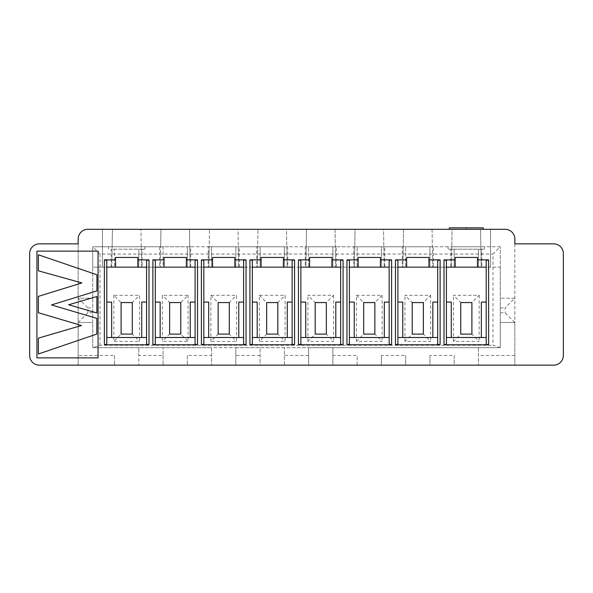 <?xml version="1.0" encoding="UTF-8"?>
<svg xmlns="http://www.w3.org/2000/svg" width="593" height="593" viewBox="0 0 593 593"><rect width="100%" height="100%" fill="white"/><g stroke="black" fill="none" stroke-linecap="round" stroke-linejoin="round"><path stroke-width="0.44" stroke-dasharray="2.96 2.22" d="M284.373 365.155L284.373 347.683L284.373 365.155L260.112 365.155L260.112 347.683L308.627 347.683L308.627 365.155L308.627 347.683L332.888 347.683L332.888 365.155L284.373 365.155M114.56 355.452L114.56 365.155L114.56 355.452L78.165 355.452L78.165 365.155L78.165 243.856L39.353 243.856A9.703 9.703 0 0 0 29.65 253.559L29.65 355.452A9.703 9.703 0 0 0 39.353 365.155L260.112 365.155L260.112 347.683L235.851 347.683L235.851 365.155L235.851 347.683L211.59 347.683L211.59 365.155L211.59 347.683L92.723 347.683L500.277 347.683L500.277 322.459L514.835 322.459L514.835 365.155L454.186 365.155L454.186 355.452L429.925 355.452L429.925 365.155L405.664 365.155L405.664 355.452L381.41 355.452L381.41 365.155L357.149 365.155L357.149 355.452L332.888 355.452L332.888 365.155L357.149 365.155L357.149 355.452M187.336 355.452L187.336 365.155L187.336 355.452L211.59 355.452M210.863 295.284L218.142 302.563L218.142 334.104L210.863 341.383L210.863 295.284L236.577 295.284L236.577 341.383L210.863 341.383M218.142 334.104L229.306 334.104L236.577 341.383M229.306 334.104L229.306 302.563L236.577 295.284M229.306 302.563L218.142 302.563M259.386 295.284L266.665 302.563L266.665 334.104L259.386 341.383L259.386 295.284L285.1 295.284L285.1 341.383L259.386 341.383M266.665 334.104L277.82 334.104L285.1 341.383M277.82 334.104L277.82 302.563L285.1 295.284M277.82 302.563L266.665 302.563M208.195 267.146L243.612 267.146L203.829 267.146L208.195 267.146L208.195 246.77L190.731 246.77L190.731 267.146L203.829 267.146L203.829 302.082L208.684 302.082L208.684 337.499L238.764 337.499L238.764 302.082L243.612 302.082L243.612 267.146L256.717 267.146L256.717 246.77L208.195 246.77M211.59 267.146L211.59 246.77L211.59 267.146M235.851 267.146L235.851 246.77L235.851 267.146M239.246 267.146L239.246 246.77M256.717 267.146L260.112 267.146L260.112 246.77L256.717 246.77M260.112 267.146L260.112 246.77L284.373 246.77L284.373 267.146L284.373 246.77L287.768 246.77L287.768 267.146L260.112 267.146M292.134 260.46L292.134 267.146L252.351 267.146L252.351 302.082L257.199 302.082L257.199 337.499L287.279 337.499L287.279 302.082L292.134 302.082L292.134 267.146L287.768 267.146M257.992 229.306L286.493 229.306L286.797 246.77L257.688 246.77L257.992 229.306L257.332 267.146L238.631 267.146L237.971 229.306L257.992 229.306M209.47 229.306L237.971 229.306L238.275 246.77L209.166 246.77L209.47 229.306L208.81 267.146L190.116 267.146L189.456 229.306L209.47 229.306M243.612 302.082L243.612 344.185M243.612 260.46L243.612 267.146M292.134 302.082L292.134 344.185M203.829 260.46L203.829 267.146M208.684 337.499L203.829 337.499L203.829 344.185M252.351 260.46L252.351 267.146M252.351 302.082L252.351 344.185M238.764 337.499L243.612 337.499M287.279 337.499L292.134 337.499M252.351 337.499L257.199 337.499M203.829 302.082L203.829 337.499M332.888 355.452L332.888 347.683L500.277 347.683L500.277 246.77L500.277 267.146L481.227 267.146L480.567 229.306L452.066 229.306L451.399 267.146L452.066 229.306L432.045 229.306L432.705 267.146L432.045 229.306L403.544 229.306L402.884 267.146L403.544 229.306L383.53 229.306L384.19 267.146L383.53 229.306L355.029 229.306L354.369 267.146L355.029 229.306L335.008 229.306L335.668 267.146L335.008 229.306L306.507 229.306L305.847 267.146L306.507 229.306L286.493 229.306L287.153 267.146L286.797 246.77L257.688 246.77L257.332 267.146L305.232 267.146L305.232 246.77L287.768 246.77M261.083 267.146L261.083 257.444L283.402 257.444L283.402 267.146M238.631 267.146L238.275 246.77L209.166 246.77L208.81 267.146L238.631 267.146M212.561 267.146L212.561 257.444L234.88 257.444L234.88 267.146M381.41 355.452L381.41 365.155L405.664 365.155L405.664 355.452M429.925 355.452L429.925 365.155L454.186 365.155L454.186 355.452M478.44 347.683L478.44 365.155L478.44 347.683M500.277 267.146L500.277 322.459L514.835 322.459L514.835 239.009A9.703 9.703 0 0 0 505.125 229.306L490.574 229.306L490.574 267.146L490.574 229.306L480.567 229.306L480.871 246.77L451.755 246.77L480.871 246.77L481.227 267.146L446.418 267.146L450.791 267.146L450.791 249.193L448.123 249.193L484.511 249.193L481.842 249.193L481.842 267.146L500.277 267.146M500.277 347.683L492.998 345.259L492.998 254.049L500.277 246.77L484.511 246.77L484.511 249.193L484.511 246.77L448.123 246.77L448.123 249.193L448.123 246.77L433.32 246.77L433.32 267.146L486.208 267.146L486.208 344.185M514.835 243.856L514.835 365.155L553.647 365.155A9.703 9.703 0 0 0 563.35 355.452L563.35 253.559A9.703 9.703 0 0 0 553.647 243.856L514.835 243.856M500.277 312.756L505.125 312.756L514.835 322.459M514.835 298.197L500.277 298.197L514.835 298.197L505.125 307.9L505.125 312.756M433.32 246.77L429.925 246.77L429.925 267.146L433.32 267.146M402.269 246.77L429.925 246.77L429.925 267.146L405.664 267.146L405.664 246.77L405.664 267.146L402.269 267.146L402.269 246.77L384.805 246.77L384.805 267.146L402.269 267.146M384.805 246.77L381.41 246.77L381.41 267.146L384.805 267.146M353.754 246.77L381.41 246.77L381.41 267.146L357.149 267.146L357.149 246.77L357.149 267.146L353.754 267.146L353.754 246.77L336.283 246.77L336.283 267.146L353.754 267.146M336.283 246.77L332.888 246.77L332.888 267.146L336.283 267.146M305.232 246.77L332.888 246.77L332.888 267.146L308.627 267.146L308.627 246.77L308.627 267.146L305.232 267.146M460.731 334.104L471.895 334.104L479.174 341.383L453.46 341.383L460.731 334.104L460.731 302.563L453.46 295.284L479.174 295.284L471.895 302.563L460.731 302.563M453.46 341.383L453.46 295.284M479.174 295.284L479.174 341.383M471.895 334.104L471.895 302.563M412.217 334.104L423.372 334.104L430.651 341.383L404.937 341.383L412.217 334.104L412.217 302.563L404.937 295.284L430.651 295.284L423.372 302.563L412.217 302.563M404.937 341.383L404.937 295.284M430.651 295.284L430.651 341.383M423.372 334.104L423.372 302.563M356.423 341.383L363.694 334.104L374.858 334.104L382.137 341.383L356.423 341.383L356.423 295.284L363.694 302.563L363.694 334.104M356.423 295.284L382.137 295.284L374.858 302.563L363.694 302.563M382.137 295.284L382.137 341.383M374.858 334.104L374.858 302.563M315.179 334.104L326.335 334.104L333.614 341.383L307.9 341.383L315.179 334.104L315.179 302.563L307.9 295.284L333.614 295.284L326.335 302.563L315.179 302.563M307.9 341.383L307.9 295.284M333.614 295.284L333.614 341.383M326.335 334.104L326.335 302.563M486.208 260.46L486.208 267.146M481.842 267.146L450.791 267.146M481.842 249.193L478.44 249.193L478.44 267.146L478.44 249.193L450.791 249.193M455.157 267.146L455.157 257.444L477.476 257.444L477.476 267.146M446.418 260.46L446.418 302.082L451.273 302.082L451.273 337.499L486.208 337.499M451.273 337.499L446.418 337.499L446.418 344.185M397.903 260.46L397.903 267.146L437.686 267.146L437.686 260.46M406.635 267.146L406.635 257.444L428.954 257.444L428.954 267.146M437.686 344.185L437.686 337.499L397.903 337.499L397.903 344.185M349.388 260.46L349.388 267.146L389.171 267.146L389.171 260.46M358.12 267.146L358.12 257.444L380.439 257.444L380.439 267.146M389.171 344.185L389.171 337.499L349.388 337.499L349.388 344.185M300.866 260.46L300.866 267.146L340.649 267.146L340.649 260.46M309.598 267.146L309.598 257.444L331.917 257.444L331.917 267.146M340.649 344.185L340.649 337.499L300.866 337.499L300.866 344.185M292.134 267.146L446.418 267.146M454.186 267.146L454.186 249.193L454.186 267.146M335.312 246.77L306.203 246.77L335.312 246.77M383.834 246.77L354.725 246.77L383.834 246.77M432.349 246.77L403.24 246.77L432.349 246.77M486.208 302.082L481.353 302.082L481.353 337.499M446.418 337.499L446.418 302.082M437.686 267.146L437.686 337.499M397.903 337.499L397.903 267.146M389.171 267.146L389.171 337.499M349.388 337.499L349.388 267.146M340.649 267.146L340.649 337.499M300.866 337.499L300.866 267.146M300.866 302.082L305.721 302.082L305.721 337.499M335.801 337.499L335.801 302.082L340.649 302.082M397.903 302.082L402.758 302.082L402.758 337.499M432.838 337.499L432.838 302.082L437.686 302.082M384.316 337.499L384.316 302.082L389.171 302.082M349.388 302.082L354.236 302.082L354.236 337.499M155.314 260.46L155.314 267.146L195.097 267.146L195.097 260.46M164.046 267.146L164.046 257.444L186.365 257.444L186.365 267.146M188.063 295.284L188.063 341.383L180.783 334.104L180.783 302.563L188.063 295.284L162.349 295.284L162.349 341.383L188.063 341.383M190.731 246.77L187.336 246.77L187.336 267.146L190.731 267.146M187.336 246.77L187.336 267.146L163.075 267.146L163.075 246.77L187.336 246.77M78.165 355.452L78.165 322.459L92.723 322.459L92.723 267.146L102.426 267.146L102.426 229.306L102.426 267.146L111.158 267.146L111.158 249.193L144.877 249.193L142.209 249.193L142.209 267.146L190.116 267.146L189.456 229.306L87.875 229.306A9.703 9.703 0 0 0 78.165 239.009L78.165 322.459L92.723 322.459L92.723 347.683L100.002 345.259L492.998 345.259M195.097 267.146L195.097 344.185M195.097 302.082L190.242 302.082L190.242 337.499L195.097 337.499M500.277 246.77L92.723 246.77L163.075 246.77L163.075 267.146L159.68 267.146L159.68 246.77M100.002 345.259L100.002 254.049L492.998 254.049M113.826 295.284L113.826 341.383L139.54 341.383L139.54 295.284L113.826 295.284L121.105 302.563L121.105 334.104L113.826 341.383M100.002 254.049L92.723 246.77L92.723 347.683M483.295 229.306L449.331 229.306L483.295 229.306M163.075 355.452L163.075 365.155L163.075 347.683L163.075 355.452L138.814 355.452L138.814 347.683L138.814 365.155L138.814 355.452M106.792 260.46L106.792 267.146L92.723 267.146L92.723 246.77M190.242 337.499L155.314 337.499L155.314 344.185M78.165 322.459L87.875 312.756L92.723 312.756M87.875 312.756L87.875 307.9L78.165 298.197L92.723 298.197L78.165 298.197M108.489 249.193L108.489 246.77L108.489 249.193M36.929 251.136L98.06 251.136L98.06 357.875L36.929 357.875L36.929 251.136M146.582 344.185L146.582 337.499L106.792 337.499L106.792 344.185M115.524 267.146L115.524 257.444L137.843 257.444L137.843 267.146M155.314 337.499L155.314 267.146L141.601 267.146L141.245 246.77L112.129 246.77L112.433 229.306L111.773 267.146L106.792 267.146L146.582 267.146L146.582 260.46M189.76 246.77L160.651 246.77L160.955 229.306L160.295 267.146L160.651 246.77L189.76 246.77M144.877 249.193L144.877 246.77L144.877 249.193M155.314 267.146L159.68 267.146M106.792 337.499L106.792 267.146M142.209 267.146L111.158 267.146M142.209 249.193L114.56 249.193L114.56 267.146L114.56 249.193L111.158 249.193M180.783 302.563L169.628 302.563L162.349 295.284M169.628 302.563L169.628 334.104L162.349 341.383M169.628 334.104L180.783 334.104M121.105 334.104L132.269 334.104L139.54 341.383M132.269 334.104L132.269 302.563L139.54 295.284M132.269 302.563L121.105 302.563M141.601 267.146L140.934 229.306L141.245 246.77L112.129 246.77L111.773 267.146L141.601 267.146M96.889 296.522L96.859 312.963L68.662 304.765L96.889 296.522M81.486 325.505L38.382 312.741L38.382 296.374L81.893 282.92L38.382 270.823L38.382 254.79L96.926 274.767L96.896 290.911L51.465 304.943L96.852 318.397L96.822 334.052L38.382 353.991L38.382 338.129L81.486 325.505M146.582 267.146L146.582 337.499M138.814 249.193L138.814 267.146L138.814 249.193M111.647 337.499L111.647 302.082L106.792 302.082M141.727 337.499L141.727 302.082L146.582 302.082M160.162 337.499L160.162 302.082L155.314 302.082M449.331 227.845L466.313 227.845L466.313 229.306M466.313 227.845L483.295 227.845M260.112 355.452L235.851 355.452M514.835 355.452L478.44 355.452M308.627 355.452L284.373 355.452M500.277 307.9L505.125 307.9M87.875 307.9L92.723 307.9"/><path stroke-width="0.89" d="M218.142 302.563L218.142 334.104L229.306 334.104L229.306 302.563L218.142 302.563M266.665 302.563L266.665 334.104L277.82 334.104L277.82 302.563L266.665 302.563M203.829 267.146L212.561 267.146L212.561 259.867L201.405 259.867L201.405 344.778L246.043 344.778L243.612 344.185L243.612 260.46L246.043 259.867L234.88 259.867L234.88 267.146L243.612 267.146M252.351 267.146L261.083 267.146L261.083 259.867L249.92 259.867L249.92 344.778L294.558 344.778L292.134 344.185L292.134 260.46L294.558 259.867L283.402 259.867L283.402 267.146L292.134 267.146M201.405 259.867L203.829 260.46L203.829 344.185L201.405 344.778M243.612 337.499L203.829 337.499M246.043 344.778L246.043 259.867M249.92 259.867L252.351 260.46L252.351 344.185L249.92 344.778M292.134 337.499L252.351 337.499M294.558 344.778L294.558 259.867M243.612 302.082L238.764 302.082L238.764 337.499M292.134 302.082L287.279 302.082L287.279 337.499M257.199 337.499L257.199 302.082L252.351 302.082M203.829 302.082L208.684 302.082L208.684 337.499M283.402 267.146L261.083 267.146M283.402 259.867L283.402 257.444L261.083 257.444L261.083 259.867M234.88 267.146L212.561 267.146M234.88 259.867L234.88 257.444L212.561 257.444L212.561 259.867M514.835 239.009L514.835 243.856L553.647 243.856A9.703 9.703 0 0 1 563.35 253.559L563.35 355.452A9.703 9.703 0 0 1 553.647 365.155L39.353 365.155A9.703 9.703 0 0 1 29.65 355.452L29.65 253.559A9.703 9.703 0 0 1 39.353 243.856L78.165 243.856L78.165 239.009A9.703 9.703 0 0 1 87.875 229.306L505.125 229.306A9.703 9.703 0 0 1 514.835 239.009M477.476 259.867L477.476 257.444L455.157 257.444L455.157 259.867L443.994 259.867L443.994 344.778L488.632 344.778L486.208 344.185L486.208 260.46L488.632 259.867L477.476 259.867L477.476 267.146L486.208 267.146M488.632 344.778L488.632 259.867M455.157 259.867L455.157 267.146L446.418 267.146M443.994 259.867L446.418 260.46L446.418 344.185L443.994 344.778M486.208 337.499L446.418 337.499M437.686 260.46L437.686 344.185L440.117 344.778L440.117 259.867L437.686 260.46M440.117 259.867L428.954 259.867L428.954 267.146L437.686 267.146M428.954 259.867L428.954 257.444L406.635 257.444L406.635 267.146L397.903 267.146M406.635 259.867L395.479 259.867L397.903 260.46L397.903 344.185L395.479 344.778L440.117 344.778M395.479 259.867L395.479 344.778M437.686 337.499L397.903 337.499M389.171 260.46L389.171 344.185L391.595 344.778L391.595 259.867L389.171 260.46M391.595 259.867L380.439 259.867L380.439 267.146L389.171 267.146M380.439 259.867L380.439 257.444L358.12 257.444L358.12 267.146L349.388 267.146M358.12 259.867L346.957 259.867L349.388 260.46L349.388 344.185L346.957 344.778L391.595 344.778M346.957 259.867L346.957 344.778M389.171 337.499L349.388 337.499M340.649 260.46L340.649 344.185L343.08 344.778L343.08 259.867L340.649 260.46M343.08 259.867L331.917 259.867L331.917 267.146L340.649 267.146M331.917 259.867L331.917 257.444L309.598 257.444L309.598 267.146L300.866 267.146M309.598 259.867L298.442 259.867L300.866 260.46L300.866 344.185L298.442 344.778L343.08 344.778M298.442 259.867L298.442 344.778M340.649 337.499L300.866 337.499M460.731 334.104L471.895 334.104L471.895 302.563L460.731 302.563L460.731 334.104M412.217 334.104L423.372 334.104L423.372 302.563L412.217 302.563L412.217 334.104M363.694 334.104L374.858 334.104L374.858 302.563L363.694 302.563L363.694 334.104M315.179 334.104L326.335 334.104L326.335 302.563L315.179 302.563L315.179 334.104M477.476 267.146L455.157 267.146M486.208 302.082L481.353 302.082L481.353 337.499M428.954 267.146L406.635 267.146M380.439 267.146L358.12 267.146M331.917 267.146L309.598 267.146M446.418 302.082L451.273 302.082L451.273 337.499M437.686 302.082L432.838 302.082L432.838 337.499M402.758 337.499L402.758 302.082L397.903 302.082M389.171 302.082L384.316 302.082L384.316 337.499M354.236 337.499L354.236 302.082L349.388 302.082M340.649 302.082L335.801 302.082L335.801 337.499M305.721 337.499L305.721 302.082L300.866 302.082M197.521 259.867L197.521 344.778L195.097 344.185L195.097 260.46L197.521 259.867L186.365 259.867L186.365 267.146L195.097 267.146M186.365 259.867L186.365 257.444L164.046 257.444L164.046 259.867L152.883 259.867L152.883 344.778L197.521 344.778M195.097 302.082L190.242 302.082L190.242 337.499M149.006 344.778L104.368 344.778L104.368 259.867L115.524 259.867L115.524 257.444L137.843 257.444L137.843 259.867L149.006 259.867L149.006 344.778L146.582 344.185L146.582 260.46L149.006 259.867M36.929 251.136L98.06 251.136L98.06 357.875L36.929 357.875L36.929 251.136M180.783 334.104L180.783 302.563L169.628 302.563L169.628 334.104L180.783 334.104M195.097 337.499L155.314 337.499M152.883 259.867L155.314 260.46L155.314 344.185L152.883 344.778M155.314 267.146L164.046 267.146L164.046 259.867M146.582 337.499L106.792 337.499M104.368 259.867L106.792 260.46L106.792 344.185L104.368 344.778M106.792 267.146L115.524 267.146L115.524 259.867M146.582 267.146L137.843 267.146L137.843 259.867M164.046 267.146L186.365 267.146M137.843 267.146L115.524 267.146M111.647 337.499L111.647 302.082L106.792 302.082M121.105 302.563L132.269 302.563L132.269 334.104L121.105 334.104L121.105 302.563M160.162 337.499L160.162 302.082L155.314 302.082M96.889 296.522L96.859 312.963L68.662 304.765L96.889 296.522M81.486 325.505L38.382 312.741L38.382 296.374L81.893 282.92L38.382 270.823L38.382 254.79L96.926 274.767L96.896 290.911L51.465 304.943L96.852 318.397L96.822 334.052L38.382 353.991L38.382 338.129L81.486 325.505M146.582 302.082L141.727 302.082L141.727 337.499M483.295 229.306L483.295 227.845L449.331 227.845L449.331 229.306"/></g></svg>
